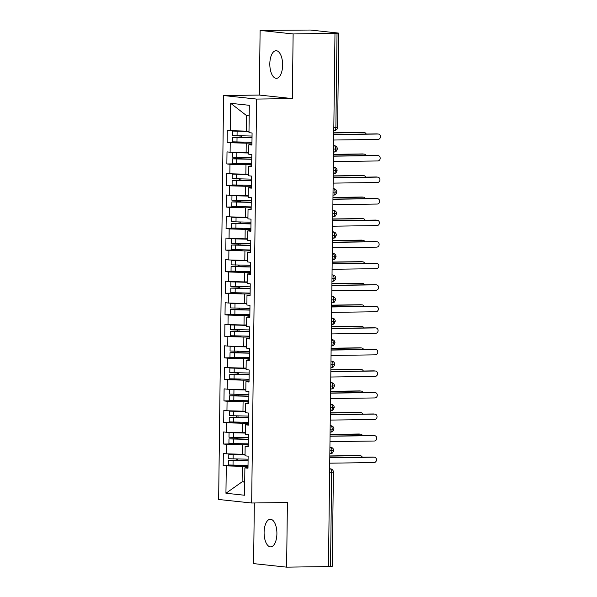 <?xml version="1.0" encoding="UTF-8"?>
<svg xmlns="http://www.w3.org/2000/svg" width="597" height="597" viewBox="0 0 597 597"><rect width="100%" height="100%" fill="white"/><g stroke="black" fill="none" stroke-linecap="round" stroke-linejoin="round"><path stroke-width="0.9" d="M276.904 533.755A13.806 6.403 -90.8 0 0 270.307 519.263A13.806 6.403 -90.8 0 0 264.098 532.39A13.806 6.403 -90.8 0 0 270.687 546.874A13.806 6.403 -90.8 0 0 276.904 533.755M282.627 65.192A13.806 6.403 -90.8 0 0 276.038 50.7A13.806 6.403 -90.8 0 0 269.822 63.819A13.806 6.403 -90.8 0 0 276.411 78.311A13.806 6.403 -90.8 0 0 282.627 65.192M260.113 30.425L310.388 30.037L338.768 33.111L337.618 127.303L335.88 127.43L337.036 33.231L293.127 33.954L260.113 30.425L259.322 95.057L223.591 95.55L218.651 499.48L251.665 503.01L256.598 99.072L223.591 95.55M254.337 502.972L253.598 563.62L286.612 567.15L328.462 566.575L334.977 33.38M223.174 465.563L226.278 465.891L225.942 493.249L244.546 495.241L244.882 467.884L247.986 468.212L248.128 456.145L245.031 455.817L245.143 446.34L248.248 446.668L248.397 434.601L245.292 434.273L245.412 424.795L248.509 425.124L248.658 413.064L245.554 412.728L245.673 403.251L248.77 403.579L248.919 391.52L245.822 391.184L245.934 381.707L249.039 382.035L249.18 369.976L246.083 369.64L246.195 360.163L249.3 360.498L249.449 348.432L246.345 348.103L246.464 338.618L249.561 338.954L249.71 326.887L246.606 326.559L246.725 317.074L249.83 317.41L249.971 305.343L246.874 305.015L246.986 295.537L250.091 295.866L250.24 283.799L247.136 283.471L247.255 273.993L250.352 274.322L250.501 262.255L247.397 261.926L247.516 252.449L250.613 252.777L250.762 240.718L247.665 240.382L247.777 230.905L250.882 231.233L251.024 219.174L247.927 218.838L248.039 209.36L251.143 209.696L251.292 197.629L248.188 197.294L248.307 187.816L251.404 188.152L251.553 176.085L248.449 175.757L248.568 166.272L251.665 166.608L251.815 154.541L248.718 154.213L248.83 144.735L251.934 145.064L252.076 132.997L248.979 132.668L249.315 105.311L230.703 103.318L230.375 130.676L227.27 130.347L227.121 142.414L230.226 142.743L230.106 152.22L227.009 151.892L226.86 163.951L229.964 164.287L229.845 173.764L226.741 173.436L226.599 185.495L229.696 185.831L229.584 195.309L226.479 194.98L226.33 207.04L229.435 207.375L229.315 216.853L226.218 216.517L226.069 228.584L229.173 228.92L229.054 238.397L225.957 238.061L225.808 250.128L228.905 250.456L228.793 259.941L225.688 259.605L225.547 271.672L228.644 272.001L228.532 281.478L225.427 281.15L225.278 293.217L228.382 293.545L228.263 303.022L225.166 302.694L225.017 314.761L228.121 315.089L228.002 324.567L224.905 324.238L224.756 336.298L227.853 336.633L227.741 346.111L224.636 345.782L224.494 357.842L227.591 358.178L227.479 367.655L224.375 367.327L224.226 379.386L227.33 379.722L227.211 389.199L224.114 388.863L223.965 400.93L227.069 401.259L226.95 410.743L223.845 410.408L223.703 422.475L226.8 422.803L226.688 432.288L223.584 431.952L223.435 444.019L226.539 444.347L226.42 453.824L223.323 453.496L223.174 465.563L239.778 465.332M245.046 454.235L242.434 454.272L242.554 444.795L248.27 444.713M226.42 453.824L242.434 454.272M226.539 444.347L242.554 444.795M244.882 467.884L247.994 467.429M245.315 432.691L242.695 432.728L242.815 423.251L248.531 423.169M226.688 432.288L242.695 432.728M226.8 422.803L242.815 423.251M245.143 446.34L248.255 445.884M245.576 411.146L242.964 411.184L243.076 401.706L248.8 401.624M226.95 410.743L242.964 411.184M227.069 401.259L243.076 401.706M245.412 424.795L248.516 424.34M245.837 389.602L243.225 389.64L243.345 380.162L249.061 380.08M227.211 389.199L243.225 389.64M227.33 379.722L243.345 380.162M245.673 403.251L248.785 402.796M246.106 368.065L243.486 368.095L243.606 358.618L249.322 358.543M227.479 367.655L243.486 368.095M227.591 358.178L243.606 358.618M245.934 381.707L249.046 381.252M246.367 346.521L243.755 346.558L243.867 337.074L249.583 336.999M227.741 346.111L243.755 346.558M227.853 336.633L243.867 337.074M246.195 360.163L249.307 359.707M246.628 324.977L244.016 325.014L244.128 315.529L249.852 315.455M228.002 324.567L244.016 325.014M228.121 315.089L244.128 315.529M246.464 338.618L249.576 338.163M246.889 303.433L244.277 303.47L244.397 293.993L250.113 293.911M228.263 303.022L244.277 303.47M228.382 293.545L244.397 293.993M246.725 317.074L249.837 316.619M247.158 281.888L244.539 281.926L244.658 272.448L250.374 272.366M228.532 281.478L244.539 281.926M228.644 272.001L244.658 272.448M246.986 295.537L250.098 295.082M247.419 260.344L244.807 260.382L244.919 250.904L250.643 250.822M228.793 259.941L244.807 260.382M228.905 250.456L244.919 250.904M247.255 273.993L250.359 273.538M247.68 238.8L245.068 238.837L245.18 229.36L250.904 229.278M229.054 238.397L245.068 238.837M229.173 228.92L245.18 229.36M247.516 252.449L250.628 251.994M247.942 217.256L245.33 217.293L245.449 207.816L251.165 207.741M229.315 216.853L245.33 217.293M229.435 207.375L245.449 207.816M247.777 230.905L250.889 230.449M248.21 195.719L245.591 195.749L245.71 186.271L251.427 186.197M229.584 195.309L245.591 195.749M229.696 185.831L245.71 186.271M248.039 209.36L251.15 208.905M248.471 174.175L245.86 174.212L245.971 164.727L251.695 164.653M229.845 173.764L245.86 174.212M229.964 164.287L245.971 164.727M248.307 187.816L251.412 187.361M248.733 152.631L246.121 152.668L246.233 143.183L251.956 143.108M230.106 152.22L246.121 152.668M230.226 142.743L246.233 143.183M248.568 166.272L251.68 165.817M337.036 33.231L338.768 33.111M248.994 131.086L246.382 131.124L246.576 115.609L230.703 103.318M230.375 130.676L246.382 131.124M248.83 144.735L251.941 144.28M330.522 566.426L331.671 472.227L333.402 472.108L332.253 566.307L328.462 566.456M259.322 95.057L292.336 98.587L293.127 33.954M292.336 98.587L256.598 99.072M286.612 567.15L287.403 502.517L251.665 503.01M244.71 481.809L242.098 481.846L244.71 482.122M248.009 466.257L242.285 466.339L242.098 481.846L225.942 493.249M249.18 115.893L246.576 115.609M226.278 465.891L242.285 466.339M227.121 142.414L243.725 142.183M333.604 145.69L334.156 145.683A3.239 1.5 89.2 0 1 335.618 149.078A3.239 1.5 89.2 0 1 334.163 152.048L334.618 152.011C334.865 151.608 335.984 152.847 337.35 148.959L333.559 149.108M226.86 163.951L243.457 163.727M226.599 185.495L243.195 185.271M226.33 207.04L242.934 206.816M226.069 228.584L242.673 228.352M225.808 250.128L242.404 249.897M225.547 271.672L242.143 271.441M225.278 293.217L241.882 292.985M225.017 314.761L241.621 314.529M224.756 336.298L241.352 336.074M224.494 357.842L241.091 357.618M224.226 379.386L240.83 379.162M223.965 400.93L240.561 400.699M223.703 422.475L240.3 422.243M223.435 444.019L240.039 443.787M333.342 167.235L333.895 167.227A3.239 1.5 89.2 0 1 335.357 170.623A3.239 1.5 89.2 0 1 333.902 173.585L334.35 173.548C334.596 173.152 335.723 174.384 337.089 170.503L333.298 170.652M333.074 188.779L333.633 188.771A3.239 1.5 89.2 0 1 335.089 192.167A3.239 1.5 89.2 0 1 333.641 195.129L334.089 195.092C334.335 194.689 335.462 195.928 336.827 192.047L333.036 192.197M332.813 210.323L333.365 210.316A3.239 1.5 89.2 0 1 334.827 213.711A3.239 1.5 89.2 0 1 333.372 216.674L333.827 216.636C334.074 216.233 335.201 217.472 336.566 213.584L332.775 213.733M332.551 231.867L333.104 231.86A3.239 1.5 89.2 0 1 334.566 235.248A3.239 1.5 89.2 0 1 333.111 238.218L333.566 238.181C333.813 237.778 334.932 239.016 336.298 235.128L332.507 235.278M332.29 253.412L332.842 253.404A3.239 1.5 89.2 0 1 334.305 256.792A3.239 1.5 89.2 0 1 332.85 259.762L333.298 259.725C333.544 259.322 334.671 260.561 336.036 256.673L332.245 256.822M332.022 274.956L332.574 274.948A3.239 1.5 89.2 0 1 334.036 278.336A3.239 1.5 89.2 0 1 332.581 281.306L333.036 281.269C333.283 280.866 334.41 282.105 335.775 278.217L331.984 278.366M331.76 296.5L332.313 296.493A3.239 1.5 89.2 0 1 333.775 299.881A3.239 1.5 89.2 0 1 332.32 302.851L332.775 302.813C333.022 302.41 334.148 303.649 335.507 299.761L331.723 299.91M331.499 318.037L332.051 318.029A3.239 1.5 89.2 0 1 333.514 321.425A3.239 1.5 89.2 0 1 332.059 324.395L332.514 324.35C332.76 323.955 333.88 325.193 335.245 321.305L331.454 321.455M331.238 339.581L331.79 339.574A3.239 1.5 89.2 0 1 333.245 342.969A3.239 1.5 89.2 0 1 331.798 345.932L332.245 345.894C332.492 345.499 333.619 346.73 334.984 342.85L331.193 342.999M330.969 361.125L331.522 361.118A3.239 1.5 89.2 0 1 332.984 364.513A3.239 1.5 89.2 0 1 331.529 367.476L331.984 367.439C332.23 367.036 333.357 368.274 334.723 364.394L330.932 364.536M330.708 382.67L331.26 382.662A3.239 1.5 89.2 0 1 332.723 386.058A3.239 1.5 89.2 0 1 331.268 389.02L331.723 388.983C331.969 388.58 333.089 389.819 334.454 385.931L330.663 386.08M330.447 404.214L330.999 404.206A3.239 1.5 89.2 0 1 332.462 407.594A3.239 1.5 89.2 0 1 331.007 410.564L331.454 410.527C331.701 410.124 332.827 411.363 334.193 407.475L330.402 407.624M330.178 425.758L330.738 425.751A3.239 1.5 89.2 0 1 332.193 429.139A3.239 1.5 89.2 0 1 330.745 432.109L331.193 432.071C331.439 431.668 332.566 432.907 333.932 429.019L330.141 429.168M329.917 447.302L330.469 447.295A3.239 1.5 89.2 0 1 331.932 450.683A3.239 1.5 89.2 0 1 330.477 453.653L330.932 453.616C331.178 453.213 332.305 454.451 333.671 450.563L329.88 450.713M333.671 140.026L378.028 139.414A2.694 2.388 96.1 0 0 378.095 134.026L376.789 133.892A2.694 2.388 -83.9 0 1 377.043 133.9L378.349 134.041M333.738 134.482L376.789 133.892M333.738 134.638L378.095 134.026M252.024 137.616L240.681 137.228A0.866 0.761 96 0 0 241.345 135.907M252.024 137.758L232.666 137.31L232.614 141.84L251.964 142.28M232.666 137.31L239.36 137.094A0.866 0.761 -84 0 0 240.084 135.892M241.121 130.974L235.718 131.139L248.994 131.333M252.046 136.034L232.688 135.586L232.748 131.064L248.994 131.474M237.36 130.87L232.748 131.064M364.088 132.534L362.789 132.392A2.694 2.388 -83.9 0 1 363.043 132.407L364.342 132.541A2.694 2.388 96.1 0 0 364.088 132.534L333.76 132.952M366.222 134.034A2.694 2.388 96.1 0 0 364.342 132.541M362.789 132.392L333.76 132.795M333.41 161.571L377.767 160.959A2.694 2.388 96.1 0 0 377.826 155.571L376.528 155.436A2.694 2.388 -83.9 0 1 376.782 155.444L378.08 155.586M333.477 156.026L376.528 155.436M333.477 156.183L377.826 155.571M333.148 183.115L377.498 182.503A2.694 2.388 96.1 0 0 377.565 177.115L376.267 176.981A2.694 2.388 -83.9 0 1 376.52 176.988L377.819 177.13M333.216 177.57L376.267 176.981M333.216 177.727L377.565 177.115M332.88 204.659L377.237 204.047A2.694 2.388 96.1 0 0 377.304 198.659L376.006 198.517A2.694 2.388 -83.9 0 1 376.259 198.532L377.558 198.674M332.954 199.114L376.006 198.517M332.947 199.271L377.304 198.659M332.619 226.196L376.976 225.591A2.694 2.388 96.1 0 0 377.043 220.203L375.737 220.062A2.694 2.388 -83.9 0 1 375.991 220.077L377.297 220.218M332.686 220.659L375.737 220.062M332.686 220.815L377.043 220.203M251.762 159.16L240.419 158.772A0.866 0.761 96 0 0 241.084 157.451M251.755 159.295L232.405 158.854L232.352 163.384L251.703 163.824M232.405 158.854L239.098 158.63A0.866 0.761 -84 0 0 239.822 157.436M240.852 152.519L235.457 152.683L248.733 152.877M251.777 157.578L232.427 157.13L232.479 152.608L248.733 153.011M237.091 152.414L232.479 152.608M363.827 154.078L362.521 153.936A2.694 2.388 -83.9 0 1 362.775 153.951L364.08 154.086A2.694 2.388 96.1 0 0 363.827 154.078L333.499 154.496M365.961 155.578A2.694 2.388 96.1 0 0 364.08 154.086M362.521 153.936L333.499 154.339M251.494 180.704L240.151 180.316A0.866 0.761 96 0 0 240.815 178.996M251.494 180.839L232.143 180.398L232.084 184.921L251.441 185.368M232.143 180.398L238.837 180.175A0.866 0.761 -84 0 0 239.554 178.981M240.591 174.063L235.196 174.227L248.471 174.421M251.516 179.115L232.166 178.675L232.218 174.152L248.464 174.555M236.83 173.958L232.218 174.152M363.558 175.622L362.26 175.481A2.694 2.388 -83.9 0 1 362.513 175.496L363.812 175.63A2.694 2.388 96.1 0 0 363.558 175.622L333.23 176.04M365.7 177.122A2.694 2.388 96.1 0 0 363.812 175.63M362.26 175.481L333.238 175.884M251.233 202.249L239.89 201.861A0.866 0.761 96 0 0 240.554 200.54M251.233 202.383L231.882 201.943L231.823 206.465L251.173 206.905M231.882 201.943L238.576 201.719A0.866 0.761 -84 0 0 239.293 200.525M240.33 195.607L234.934 195.764L248.203 195.965M251.255 200.659L231.897 200.219L231.957 195.697L248.203 196.1M236.569 195.503L231.957 195.697M363.297 197.167L361.998 197.025A2.694 2.388 -83.9 0 1 362.252 197.032L363.551 197.174A2.694 2.388 96.1 0 0 363.297 197.167L332.969 197.577M365.439 198.667A2.694 2.388 96.1 0 0 363.551 197.174M361.998 197.025L332.969 197.42M250.971 223.785L239.628 223.405A0.866 0.761 96 0 0 240.292 222.077M250.971 223.927L231.614 223.487L231.561 228.009L250.912 228.45M231.614 223.487L238.307 223.263A0.866 0.761 -84 0 0 239.031 222.062M240.069 217.151L234.666 217.308L247.942 217.502M250.986 222.203L231.636 221.763L231.696 217.241L247.942 217.644M236.308 217.047L231.696 217.241M363.036 218.703L361.737 218.569A2.694 2.388 -83.9 0 1 361.991 218.577L363.289 218.718A2.694 2.388 96.1 0 0 363.036 218.703L332.708 219.121M365.17 220.211A2.694 2.388 96.1 0 0 363.289 218.718M361.737 218.569L332.708 218.965M332.357 247.74L376.714 247.136A2.694 2.388 96.1 0 0 376.774 241.748L375.476 241.606A2.694 2.388 -83.9 0 1 375.729 241.621L377.028 241.755M332.425 242.203L375.476 241.606M332.425 242.36L376.774 241.748M250.71 245.33L239.36 244.942A0.866 0.761 96 0 0 240.031 243.621M250.703 245.471L231.352 245.031L231.3 249.553L250.65 249.994M231.352 245.031L238.046 244.807A0.866 0.761 -84 0 0 238.77 243.606M239.8 238.696L234.405 238.852L247.68 239.046M250.725 243.748L231.375 243.307L231.427 238.785L247.68 239.188M236.039 238.591L231.427 238.785M362.775 240.248L361.469 240.113A2.694 2.388 -83.9 0 1 361.722 240.121L363.028 240.263A2.694 2.388 96.1 0 0 362.775 240.248L332.447 240.666M364.909 241.755A2.694 2.388 96.1 0 0 363.028 240.263M361.469 240.113L332.447 240.509M332.096 269.284L376.446 268.672A2.694 2.388 96.1 0 0 376.513 263.292L375.214 263.15A2.694 2.388 -83.9 0 1 375.468 263.165L376.767 263.299M332.163 263.74L375.214 263.15M332.156 263.904L376.513 263.292M331.828 290.829L376.185 290.217A2.694 2.388 96.1 0 0 376.252 284.836L374.953 284.694A2.694 2.388 -83.9 0 1 375.207 284.709L376.506 284.844M331.895 285.284L374.953 284.694M331.895 285.441L376.252 284.836M331.566 312.373L375.923 311.761A2.694 2.388 96.1 0 0 375.991 306.373L374.685 306.239A2.694 2.388 -83.9 0 1 374.938 306.246L376.244 306.388M331.633 306.828L374.685 306.239M331.633 306.985L375.991 306.373M250.442 266.874L239.098 266.486A0.866 0.761 96 0 0 239.763 265.165M250.442 267.016L231.091 266.575L231.032 271.098L250.389 271.538M231.091 266.575L237.785 266.352A0.866 0.761 -84 0 0 238.501 265.15M239.539 260.232L234.143 260.396L247.412 260.59M250.464 265.292L231.114 264.852L231.166 260.322L247.412 260.732M235.778 260.135L231.166 260.322M362.506 261.792L361.207 261.658A2.694 2.388 -83.9 0 1 361.461 261.665L362.76 261.807A2.694 2.388 96.1 0 0 362.506 261.792L332.178 262.21M364.648 263.299A2.694 2.388 96.1 0 0 362.76 261.807M361.207 261.658L332.178 262.053M250.18 288.418L238.837 288.03A0.866 0.761 96 0 0 239.501 286.709M250.18 288.56L230.83 288.12L230.77 292.642L250.121 293.082M230.83 288.12L237.524 287.896A0.866 0.761 -84 0 0 238.24 286.694M239.278 281.777L233.882 281.941L247.151 282.135M250.203 286.836L230.845 286.396L230.905 281.866L247.151 282.277M235.517 281.672L230.905 281.866M362.245 283.336L360.946 283.194A2.694 2.388 -83.9 0 1 361.2 283.209L362.498 283.351A2.694 2.388 96.1 0 0 362.245 283.336L331.917 283.754M364.379 284.836A2.694 2.388 96.1 0 0 362.498 283.351M360.946 283.194L331.917 283.597M249.919 309.962L238.576 309.574A0.866 0.761 96 0 0 239.24 308.253M249.919 310.104L230.561 309.656L230.509 314.186L249.859 314.626M230.561 309.656L237.255 309.44A0.866 0.761 -84 0 0 237.979 308.239M239.016 303.321L233.614 303.485L246.889 303.679M249.934 308.38L230.584 307.933L230.636 303.41L246.889 303.821M235.248 303.216L230.636 303.41M361.983 304.88L360.685 304.739A2.694 2.388 -83.9 0 1 360.939 304.754L362.237 304.888A2.694 2.388 96.1 0 0 361.983 304.88L331.656 305.298M364.118 306.38A2.694 2.388 96.1 0 0 362.237 304.888M360.685 304.739L331.656 305.142M331.305 333.917L375.655 333.305A2.694 2.388 96.1 0 0 375.722 327.917L374.423 327.783A2.694 2.388 -83.9 0 1 374.677 327.79L375.976 327.932M331.372 328.372L374.423 327.783M331.372 328.529L375.722 327.917M249.65 331.507L238.307 331.119A0.866 0.761 96 0 0 238.972 329.798M249.65 331.641L230.3 331.201L230.248 335.73L249.598 336.171M230.3 331.201L236.994 330.977A0.866 0.761 -84 0 0 237.718 329.783M238.748 324.865L233.352 325.029L246.628 325.223M249.673 329.925L230.323 329.477L230.375 324.955L246.621 325.358M234.987 324.761L230.375 324.955M361.722 326.425L360.416 326.283A2.694 2.388 -83.9 0 1 360.67 326.298L361.976 326.432A2.694 2.388 96.1 0 0 361.722 326.425L331.387 326.843M363.857 327.925A2.694 2.388 96.1 0 0 361.976 326.432M360.416 326.283L331.395 326.686M331.044 355.461L375.394 354.849A2.694 2.388 96.1 0 0 375.461 349.461L374.162 349.327A2.694 2.388 -83.9 0 1 374.416 349.335L375.714 349.476M331.111 349.917L374.162 349.327M331.104 350.073L375.461 349.461M249.389 353.051L238.046 352.663A0.866 0.761 96 0 0 238.71 351.342M249.389 353.185L230.039 352.745L229.979 357.267L249.337 357.715M230.039 352.745L236.733 352.521A0.866 0.761 -84 0 0 237.449 351.327M238.487 346.409L233.091 346.566L246.36 346.767M249.412 351.461L230.061 351.021L230.114 346.499L246.36 346.902M234.725 346.305L230.114 346.499M361.454 347.969L360.155 347.827A2.694 2.388 -83.9 0 1 360.409 347.842L361.707 347.976A2.694 2.388 96.1 0 0 361.454 347.969L331.126 348.387M363.595 349.469A2.694 2.388 96.1 0 0 361.707 347.976M360.155 347.827L331.126 348.23M330.775 377.005L375.132 376.394A2.694 2.388 96.1 0 0 375.2 371.006L373.894 370.864A2.694 2.388 -83.9 0 1 374.147 370.879L375.453 371.021M330.842 371.461L373.894 370.864M330.842 371.618L375.2 371.006M249.128 374.595L237.785 374.207A0.866 0.761 96 0 0 238.449 372.886M249.128 374.729L229.77 374.289L229.718 378.811L249.068 379.252M229.77 374.289L236.472 374.065A0.866 0.761 -84 0 0 237.188 372.871M238.225 367.953L232.823 368.11L246.098 368.312M249.15 373.006L229.793 372.565L229.852 368.043L246.098 368.446M234.464 367.849L229.852 368.043M361.192 369.506L359.894 369.371A2.694 2.388 -83.9 0 1 360.148 369.379L361.446 369.521A2.694 2.388 96.1 0 0 361.192 369.506L330.865 369.924M363.327 371.013A2.694 2.388 96.1 0 0 361.446 369.521M359.894 369.371L330.865 369.767M330.514 398.542L374.871 397.938A2.694 2.388 96.1 0 0 374.931 392.55L373.632 392.408A2.694 2.388 -83.9 0 1 373.886 392.423L375.185 392.565M330.581 393.005L373.632 392.408M330.581 393.162L374.931 392.55M248.867 396.132L237.524 395.751A0.866 0.761 96 0 0 238.188 394.423M248.859 396.274L229.509 395.833L229.457 400.356L248.807 400.796M229.509 395.833L236.203 395.61A0.866 0.761 -84 0 0 236.927 394.408M237.957 389.498L232.561 389.654L245.837 389.848M248.882 394.55L229.532 394.11L229.584 389.587L245.837 389.99M234.196 389.393L229.584 389.587M360.931 391.05L359.625 390.916A2.694 2.388 -83.9 0 1 359.879 390.923L361.185 391.065A2.694 2.388 96.1 0 0 360.931 391.05L330.604 391.468M363.066 392.557A2.694 2.388 96.1 0 0 361.185 391.065M359.625 390.916L330.604 391.311M330.253 420.087L374.603 419.482A2.694 2.388 96.1 0 0 374.67 414.094L373.371 413.952A2.694 2.388 -83.9 0 1 373.625 413.967L374.923 414.102M330.32 414.549L373.371 413.952M330.32 414.706L374.67 414.094M248.598 417.676L237.255 417.288A0.866 0.761 96 0 0 237.919 415.967M248.598 417.818L229.248 417.378L229.188 421.9L248.546 422.34M229.248 417.378L235.942 417.154A0.866 0.761 -84 0 0 236.658 415.952M237.696 411.042L232.3 411.199L245.576 411.393M248.621 416.094L229.27 415.654L229.323 411.132L245.568 411.534M233.934 410.937L229.323 411.132M360.663 412.594L359.364 412.46A2.694 2.388 -83.9 0 1 359.618 412.467L360.916 412.609A2.694 2.388 96.1 0 0 360.663 412.594L330.335 413.012M362.804 414.102A2.694 2.388 96.1 0 0 360.916 412.609M359.364 412.46L330.342 412.855M329.984 441.631L374.341 441.019A2.694 2.388 96.1 0 0 374.409 435.638L373.11 435.497A2.694 2.388 -83.9 0 1 373.364 435.512L374.662 435.646M330.059 436.086L373.11 435.497M330.051 436.243L374.409 435.638M248.337 439.22L236.994 438.832A0.866 0.761 96 0 0 237.658 437.511M248.337 439.362L228.987 438.922L228.927 443.444L248.277 443.884M228.987 438.922L235.681 438.698A0.866 0.761 -84 0 0 236.397 437.497M237.434 432.579L232.039 432.743L245.307 432.937M248.359 437.638L229.002 437.198L229.061 432.668L245.307 433.079M233.673 432.474L229.061 432.668M360.401 434.138L359.103 433.997A2.694 2.388 -83.9 0 1 359.357 434.012L360.655 434.153A2.694 2.388 96.1 0 0 360.401 434.138L330.074 434.556M362.543 435.646A2.694 2.388 96.1 0 0 360.655 434.153M359.103 433.997L330.074 434.4M329.723 463.175L374.08 462.563A2.694 2.388 96.1 0 0 374.147 457.183L372.841 457.041A2.694 2.388 -83.9 0 1 373.095 457.056L374.401 457.19M329.79 457.63L372.841 457.041M329.79 457.787L374.147 457.183M248.076 460.765L236.733 460.377A0.866 0.761 96 0 0 237.397 459.056M248.076 460.906L228.718 460.466L228.666 464.988L248.016 465.429M228.718 460.466L235.412 460.242A0.866 0.761 -84 0 0 236.136 459.041M237.173 454.123L231.77 454.287L245.046 454.481M248.091 459.183L228.741 458.742L228.8 454.213L245.046 454.623M233.412 454.018L228.8 454.213M360.14 455.683L358.842 455.541A2.694 2.388 -83.9 0 1 359.095 455.556L360.394 455.698A2.694 2.388 96.1 0 0 360.14 455.683L329.813 456.101M362.275 457.183A2.694 2.388 96.1 0 0 360.394 455.698M358.842 455.541L329.813 455.944M333.827 127.452L335.88 127.43A3.239 1.5 89.2 0 1 334.424 130.504A3.239 1.5 89.2 0 1 334.342 130.497L334.424 130.504A3.239 3.239 0 0 0 337.618 127.303M329.656 468.846L330.208 468.839A3.239 1.5 89.2 0 1 331.671 472.227L329.611 472.257M337.35 148.959A3.239 3.239 0 0 0 334.462 145.698A3.239 2.866 -83.9 0 0 334.156 145.683L333.604 145.631M333.26 173.6L333.902 173.585A3.239 1.5 89.2 0 1 333.82 173.585L333.26 173.593M336.827 192.047A3.239 3.239 0 0 0 333.932 188.786A3.239 2.866 -83.9 0 0 333.633 188.771L333.081 188.712M332.469 238.225L333.111 238.218A3.239 1.5 89.2 0 1 333.029 238.218L332.477 238.225M336.036 256.673A3.239 3.239 0 0 0 333.148 253.419A3.239 2.866 -83.9 0 0 332.842 253.404L332.29 253.344M335.775 278.217A3.239 3.239 0 0 0 332.88 274.963A3.239 2.866 -83.9 0 0 332.574 274.948L332.022 274.889M335.507 299.761A3.239 3.239 0 0 0 332.619 296.5A3.239 2.866 -83.9 0 0 332.313 296.493L331.76 296.433M335.245 321.305A3.239 3.239 0 0 0 332.357 318.044A3.239 2.866 -83.9 0 0 332.051 318.029L331.499 317.977M331.156 345.947L331.798 345.932A3.239 1.5 89.2 0 1 331.708 345.932L331.156 345.939M334.723 364.386A3.239 3.239 0 0 0 331.828 361.133A3.239 2.866 -83.9 0 0 331.522 361.118L330.969 361.058M333.932 429.019A3.239 3.239 0 0 0 331.036 425.765A3.239 2.866 -83.9 0 0 330.738 425.751L330.186 425.691M333.402 472.108A3.239 3.239 0 0 0 330.514 468.846A3.239 2.866 -83.9 0 0 330.208 468.839L329.656 468.779M240.681 137.228L239.36 137.094M237.054 135.855L237.106 131.333M236.972 142.101L237.031 137.579M240.419 158.772L239.098 158.63M236.785 157.399L236.845 152.877M236.71 163.645L236.77 159.123M240.151 180.316L238.837 180.175M236.524 178.943L236.584 174.421M236.449 185.189L236.502 180.667M239.89 201.861L238.576 201.719M236.263 200.488L236.315 195.965M236.188 206.734L236.24 202.211M239.628 223.405L238.307 223.263M236.002 222.032L236.054 217.509M235.919 228.278L235.979 223.756M239.36 244.942L238.046 244.807M235.733 243.576L235.793 239.046M235.658 249.822L235.718 245.3M239.098 266.486L237.785 266.352M235.472 265.12L235.524 260.59M235.397 271.366L235.449 266.837M238.837 288.03L237.524 287.896M235.211 286.657L235.263 282.135M235.136 292.911L235.188 288.381M238.576 309.574L237.255 309.44M234.949 308.201L235.002 303.679M234.867 314.447L234.927 309.925M238.307 331.119L236.994 330.977M234.681 329.745L234.74 325.223M234.606 335.992L234.658 331.469M238.046 352.663L236.733 352.521M234.42 351.29L234.472 346.767M234.345 357.536L234.397 353.014M237.785 374.207L236.472 374.065M234.158 372.834L234.211 368.312M234.076 379.08L234.136 374.558M237.524 395.751L236.203 395.61M233.89 394.378L233.949 389.848M233.815 400.624L233.875 396.102M237.255 417.288L235.942 417.154M233.628 415.922L233.688 411.393M233.554 422.169L233.606 417.646M236.994 438.832L235.681 438.698M233.367 437.459L233.42 432.937M233.293 443.713L233.345 439.183M236.733 460.377L235.412 460.242M233.106 459.003L233.158 454.481M233.024 465.257L233.084 460.727M334.462 145.698L333.604 145.608M337.089 170.503A3.239 3.239 0 0 0 334.201 167.242M333.932 188.786L333.081 188.697M336.566 213.584A3.239 3.239 0 0 0 333.671 210.331M336.298 235.128A3.239 3.239 0 0 0 333.41 231.875M333.148 253.419L332.29 253.322M332.88 274.963L332.029 274.866M332.619 296.5L331.76 296.41M332.357 318.044L331.499 317.955M334.984 342.85A3.239 3.239 0 0 0 332.089 339.589M331.828 361.133L330.969 361.043M334.454 385.931A3.239 3.239 0 0 0 331.566 382.677M334.193 407.475A3.239 3.239 0 0 0 331.305 404.221M331.036 425.765L330.186 425.668M333.671 450.563A3.239 3.239 0 0 0 330.775 447.31M330.514 468.846L329.656 468.757"/></g></svg>
